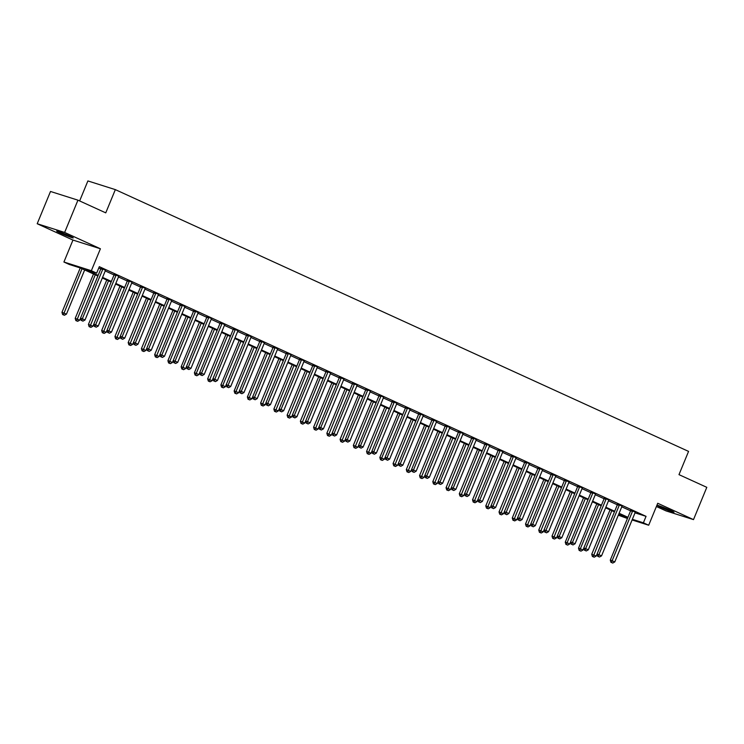 <?xml version="1.0" encoding="UTF-8"?>
<svg xmlns="http://www.w3.org/2000/svg" width="744" height="744" viewBox="0 0 744 744"><rect width="100%" height="100%" fill="white"/><g stroke="black" fill="none" stroke-linecap="round" stroke-linejoin="round"><path stroke-width="1.12" d="M60.218 232.993A8.947 0.502 -157.6 0 0 68.699 236.518A8.947 0.502 -157.6 0 0 73.237 237.913A8.947 0.502 -157.6 0 0 69.704 236.006A8.947 0.502 -157.6 0 0 61.222 232.481A8.947 0.502 -157.6 0 0 56.684 231.086A8.947 0.502 -157.6 0 0 60.218 232.993M660.988 507.343A8.947 0.502 -157.6 0 0 669.47 510.868A8.947 0.502 -157.6 0 0 674.008 512.263A8.947 0.502 -157.6 0 0 670.484 510.356A8.947 0.502 -157.6 0 0 662.002 506.831A8.947 0.502 -157.6 0 0 657.464 505.436A8.947 0.502 -157.6 0 0 660.988 507.343M97.901 275.987L80.333 267.961L69.211 264.436L63.919 262.018L91.354 270.714L96.655 273.132L85.532 269.607L98.152 275.373M72.959 240.07L100.403 248.766L64.644 232.435L77.943 200.164L50.499 191.468L37.2 223.739L72.959 240.07L63.919 262.018M79.645 200.936L87.894 180.932L115.339 189.627L688.563 451.394L678.984 474.635L706.8 487.329L693.501 519.61L657.733 503.279L648.694 525.227L632.084 519.963M656.403 506.506L666.057 510.914L693.501 519.61M627.443 518.494L618.311 515.192M64.644 232.435L37.2 223.739M635.013 512.849L646.052 516.345L99.315 266.678L96.655 273.132M98.775 267.989L100.812 268.919M105.22 270.928L114.055 274.964A1.395 1.163 107.6 0 0 114.195 274.415L114.223 273.997M118.473 276.982L127.298 281.009A1.395 1.163 107.6 0 0 127.438 280.46L127.466 280.042M131.716 283.027L140.542 287.063M144.959 289.072L153.794 293.108M158.202 295.126L167.037 299.153A1.395 1.163 107.6 0 0 167.168 298.614L167.195 298.186M171.446 301.171L180.281 305.207M184.689 307.226L193.524 311.252M197.941 313.271L206.767 317.307M211.184 319.316L220.01 323.352M224.428 325.37L233.253 329.397M237.671 331.415L246.506 335.451M250.914 337.46L259.749 341.496M264.157 343.514L272.992 347.541M277.4 349.559L286.235 353.595M290.653 355.604L299.479 359.64M303.896 361.658L312.722 365.685M317.139 367.703L325.974 371.74A1.395 1.163 107.6 0 0 326.104 371.191L326.132 370.763M330.382 373.748L339.218 377.785A1.395 1.163 107.6 0 0 339.348 377.236L339.376 376.817M343.626 379.803L352.461 383.83A1.395 1.163 107.6 0 0 352.591 383.281L352.628 382.862M356.869 385.848L365.704 389.884M370.121 391.893L378.947 395.929M383.365 397.947L392.19 401.974M396.608 403.992L405.434 408.028M409.851 410.046L418.686 414.073M423.094 416.091L431.929 420.127M436.337 422.136L445.172 426.173M449.581 428.191L458.416 432.218M462.833 434.236L471.659 438.272M476.076 440.281L484.902 444.317A1.395 1.163 107.6 0 0 485.041 443.768L485.069 443.34M489.32 446.335L498.154 450.362A1.395 1.163 107.6 0 0 498.285 449.813L498.313 449.395M502.563 452.38L511.398 456.416A1.395 1.163 107.6 0 0 511.528 455.867L511.556 455.44M515.806 458.425L524.641 462.461A1.395 1.163 107.6 0 0 524.771 461.912L524.808 461.485M529.049 464.479L537.884 468.506M542.302 470.524L551.127 474.56M555.545 476.569L564.371 480.605M568.788 482.624L577.614 486.65M582.031 488.669L590.866 492.705M595.274 494.714L604.109 498.75M608.518 500.768L617.353 504.795M621.761 506.813L630.596 510.849M635.348 512.216L630.745 510.114M622.105 506.162L617.501 504.06M608.927 500.033L604.258 498.015M595.619 494.072L591.015 491.97M582.366 488.018L577.763 485.916M569.123 481.973L564.519 479.871M555.88 475.928L551.276 473.826M542.702 469.789L538.033 467.771M529.458 463.745L524.79 461.726M516.15 457.783L511.546 455.672M502.907 451.729L498.303 449.627M489.654 445.684L485.051 443.582M476.411 439.63L471.808 437.528M463.168 433.585L458.564 431.483M449.925 427.54L445.321 425.438M436.682 421.485L432.078 419.384M423.438 415.44L418.835 413.339M410.186 409.395L405.582 407.293M396.943 403.341L392.339 401.239M383.774 397.212L379.096 395.194M370.521 391.167L365.853 389.149M357.213 385.197L352.61 383.095M343.97 379.152L339.366 377.05M330.727 373.107L326.123 371.005M317.474 367.052L312.871 364.951M304.305 360.924L299.627 358.906M291.146 354.776L286.384 352.851M277.745 348.908L273.141 346.806M264.501 342.863L259.898 340.761M251.258 336.809L246.655 334.707M238.006 330.764L233.402 328.662M224.837 324.635L220.159 322.617M211.594 318.59L206.916 316.563M198.276 312.62L193.673 310.518M185.033 306.575L180.429 304.473M171.79 300.52L167.186 298.418M158.612 294.392L153.943 292.373M145.368 288.347L140.69 286.328M132.125 282.302L127.447 280.274M118.808 276.331L114.204 274.229M105.564 270.286L100.961 268.184M100.403 248.766L91.354 270.714M646.052 516.345L643.393 522.809L648.694 525.227M77.943 200.164L105.76 212.858L115.339 189.627M618.431 514.894L627.08 517.638L618.85 513.881M614.442 511.863L605.607 507.836M601.199 505.818L592.364 501.781M587.946 499.773L579.12 495.736M574.703 493.718L565.877 489.691M561.46 487.673L552.634 483.637M548.216 481.628L539.381 477.592M534.973 475.574L526.138 471.547M521.73 469.529L512.895 465.493M508.487 463.475L499.652 459.448M495.234 457.43L486.409 453.394M481.991 451.385L473.165 447.349M468.748 445.331L459.913 441.304M455.505 439.286L446.67 435.249M442.262 433.241L433.427 429.204M429.018 427.186L420.183 423.159M415.766 421.141L406.94 417.105M402.523 415.096L393.697 411.06M389.279 409.042L380.454 405.015M376.036 402.997L367.201 398.961M362.793 396.952L353.958 392.916M349.55 390.898L340.715 386.871M336.307 384.853L327.472 380.816M323.054 378.808L314.228 374.771M309.811 372.753L300.985 368.726M296.568 366.708L287.733 362.672M283.325 360.654L274.49 356.627M270.081 354.609L261.246 350.573M256.838 348.564L248.003 344.528M243.586 342.51L234.76 338.483M230.342 336.465L221.517 332.428M217.099 330.42L208.274 326.384M203.856 324.365L195.021 320.339M190.613 318.32L181.778 314.284M177.37 312.275L168.535 308.239M164.126 306.221L155.291 302.194M150.874 300.176L142.048 296.14M137.631 294.131L128.805 290.095M124.388 288.077L115.553 284.05M111.144 282.032L102.309 277.996M632.354 519.312L643.393 522.809M102.56 277.382L111.395 281.418M115.813 283.436L124.639 287.472M129.056 289.481L137.882 293.517M142.299 295.535L151.125 299.562M155.543 301.58L164.377 305.617M168.786 307.625L177.621 311.662M182.029 313.68L190.864 317.707M195.272 319.725L204.107 323.761M208.525 325.77L217.35 329.806M221.768 331.824L230.594 335.851M235.011 337.869L243.846 341.905M248.254 343.914L257.089 347.95M261.497 349.968L270.332 353.995M274.741 356.013L283.576 360.05M287.993 362.058L296.819 366.094M301.236 368.113L310.062 372.139M314.479 374.158L323.305 378.194M327.723 380.203L336.558 384.239M340.966 386.257L349.801 390.284M354.209 392.302L363.044 396.338M367.452 398.356L376.287 402.383M380.705 404.401L389.531 408.437M393.948 410.446L402.774 414.482M407.191 416.501L416.026 420.527M420.434 422.546L429.269 426.582M433.678 428.591L442.513 432.627M446.921 434.645L455.756 438.672M460.173 440.69L468.999 444.726M473.417 446.735L482.242 450.771M486.66 452.789L495.485 456.816M499.903 458.834L508.738 462.87M513.146 464.879L521.981 468.915M526.389 470.933L535.224 474.96M539.633 476.978L548.467 481.015M552.885 483.023L561.711 487.06M566.128 489.078L574.954 493.105M579.371 495.123L588.206 499.159M592.615 501.177L601.45 505.204M605.858 507.222L614.693 511.258M619.101 513.267L627.936 517.303M632.465 511.407L630.605 510.812L610.285 560.13L612.135 560.716L632.465 511.407A1.395 1.163 107.6 0 0 632.586 510.886L632.595 510.7M611.689 562.585L612.74 563.069L611.689 562.585L612.135 560.716L614.786 561.925L635.116 512.616A1.395 1.163 107.6 0 1 635.385 512.17L635.506 512.03M630.605 510.812A1.395 1.163 107.6 0 0 630.735 510.3L630.763 509.873M610.285 560.13L610.945 562.352M612.74 563.069L614.786 561.925M610.043 509.854L591.74 554.261L596.242 556.056L617.362 504.767A1.395 1.163 107.6 0 0 617.483 504.255L617.52 503.828M611.81 510.663L593.145 556.707L592.401 556.475L594.205 557.191L593.145 556.707M596.242 556.056L594.205 557.191M592.401 556.475L591.74 554.261M597.702 556.298L599.497 557.024L597.702 556.298L597.041 554.085L598.892 554.671L619.222 505.353A1.395 1.163 107.6 0 0 619.343 504.841L619.352 504.646M598.436 556.531L598.892 554.671L601.543 555.88L621.872 506.562A1.395 1.163 107.6 0 1 622.142 506.115L622.263 505.976M599.497 557.024L601.543 555.88M598.557 504.618L580.348 548.793L582.998 550.011L583.798 548.058L585.649 548.626L605.979 499.308A1.395 1.163 107.6 0 0 606.1 498.787L606.109 498.601M585.193 550.486L586.253 550.969L585.193 550.486L585.649 548.626L588.299 549.835L608.62 500.517A1.395 1.163 107.6 0 1 608.899 500.07L609.02 499.931M584.449 550.253L583.798 548.03L604.119 498.722A1.395 1.163 107.6 0 0 604.24 498.201L604.277 497.783M586.253 550.969L588.299 549.835M585.314 498.564L567.105 542.748L569.755 543.957L570.555 542.013L572.406 542.571L592.726 493.263A1.395 1.163 107.6 0 0 592.856 492.742L592.866 492.556M571.95 544.441L573.01 544.924L571.95 544.441L572.406 542.571L575.056 543.78L595.377 494.472A1.395 1.163 107.6 0 1 595.656 494.025L595.777 493.886M571.206 544.208L570.546 541.985L590.876 492.668A1.395 1.163 107.6 0 0 590.996 492.156L591.024 491.728M573.01 544.924L575.056 543.78M596.8 503.809L578.497 548.207L580.348 548.793L579.901 550.662L579.158 550.43L580.962 551.146L579.901 550.662M582.998 550.011L580.962 551.146M579.158 550.43L578.497 548.207M583.556 497.764L565.254 542.162L567.105 542.748L566.649 544.617L565.914 544.376L567.709 545.101L566.649 544.617M569.755 543.957L567.709 545.101M565.914 544.376L565.254 542.162M570.304 491.71L552.011 536.117L556.512 537.912L577.632 486.623A1.395 1.163 107.6 0 0 577.753 486.102L577.781 485.683M572.071 492.519L553.406 538.563L552.671 538.331L554.466 539.047L553.406 538.563M556.512 537.912L554.466 539.047M552.671 538.331L552.011 536.117M557.963 538.154L559.767 538.87L557.963 538.154L557.303 535.94L559.163 536.526L579.483 487.208A1.395 1.163 107.6 0 0 579.604 486.697L579.623 486.502M558.707 538.386L559.163 536.526L561.804 537.735L582.134 488.417A1.395 1.163 107.6 0 1 582.413 487.971L582.533 487.832M559.767 538.87L561.804 537.735M557.061 485.665L538.758 530.063L543.269 531.858L544.069 529.914M558.828 486.474L540.163 532.518L539.419 532.286L541.223 533.002L540.163 532.518M543.269 531.858L541.223 533.002M539.419 532.286L538.758 530.063M566.24 481.163L564.389 480.578L544.059 529.886L545.91 530.481L566.24 481.163A1.395 1.163 107.6 0 0 566.361 480.643L566.379 480.457M545.464 532.341L546.524 532.825L545.464 532.341L545.91 530.481L548.561 531.69L568.89 482.372A1.395 1.163 107.6 0 1 569.169 481.926L569.29 481.786M564.389 480.578A1.395 1.163 107.6 0 0 564.51 480.057L564.538 479.638M544.059 529.886L544.72 532.109M546.524 532.825L548.561 531.69M552.997 475.109L551.146 474.523L530.816 523.841L532.667 524.427L552.997 475.109A1.395 1.163 107.6 0 0 553.118 474.598L553.136 474.412M532.22 526.296L533.281 526.78L532.22 526.296L532.667 524.427L535.317 525.636L555.647 476.327A1.395 1.163 107.6 0 1 555.917 475.881L556.038 475.742M551.146 474.523A1.395 1.163 107.6 0 0 551.267 474.012L551.295 473.584M530.816 523.841L531.476 526.054M533.281 526.78L535.317 525.636M539.753 469.064L537.893 468.478L517.573 517.796L519.424 518.382L539.753 469.064A1.395 1.163 107.6 0 0 539.874 468.553L539.884 468.357M518.968 520.242L520.028 520.726L518.968 520.242L519.424 518.382L522.074 519.591L542.404 470.273A1.395 1.163 107.6 0 1 542.674 469.827L542.794 469.687M537.893 468.478A1.395 1.163 107.6 0 0 538.024 467.957L538.052 467.539M517.573 517.796L518.233 520.01M520.028 520.726L522.074 519.591M526.51 463.019L524.65 462.433L504.33 511.742L506.18 512.328L526.51 463.019A1.395 1.163 107.6 0 0 526.631 462.498L526.64 462.312M505.725 514.197L506.785 514.681L505.725 514.197L506.18 512.328L508.831 513.546L529.151 464.228A1.395 1.163 107.6 0 1 529.43 463.782L529.551 463.642M504.33 511.742L504.99 513.965M506.785 514.681L508.831 513.546M513.258 456.965L511.407 456.379L491.077 505.697L492.937 506.283L513.258 456.965A1.395 1.163 107.6 0 0 513.388 456.453L513.397 456.267M492.481 508.152L493.542 508.636L492.481 508.152L492.937 506.283L495.588 507.492L515.908 458.183A1.395 1.163 107.6 0 1 516.187 457.727L516.308 457.597M491.077 505.697L491.738 507.91M493.542 508.636L495.588 507.492M543.817 479.62L525.515 524.018L530.026 525.813L530.825 523.869M545.585 480.419L526.919 526.473L526.175 526.231L527.98 526.957L526.919 526.473M530.026 525.813L527.98 526.957M526.175 526.231L525.515 524.018M530.574 473.565L512.272 517.973L516.773 519.768L517.582 517.815M532.341 474.374L513.676 520.419L512.932 520.186L514.736 520.902L513.676 520.419M516.773 519.768L514.736 520.902M512.932 520.186L512.272 517.973M517.331 467.52L499.029 511.919L503.53 513.713L504.33 511.77M519.098 468.329L500.433 514.374L499.689 514.141L501.493 514.857L500.433 514.374M503.53 513.713L501.493 514.857M499.689 514.141L499.029 511.919M504.088 461.475L485.786 505.874L490.287 507.668L491.087 505.725M505.846 462.275L487.181 508.329L486.446 508.087L488.241 508.812L487.181 508.329M490.287 507.668L488.241 508.812M486.446 508.087L485.786 505.874M490.845 455.421L472.542 499.819L477.044 501.623L477.843 499.67M492.602 456.23L473.937 502.274L473.203 502.042L474.998 502.758L473.937 502.274M477.044 501.623L474.998 502.758M473.203 502.042L472.542 499.819M500.014 450.92L498.164 450.334L477.834 499.652L479.694 500.238L500.014 450.92A1.395 1.163 107.6 0 0 500.135 450.408L500.154 450.213M479.238 502.098L480.299 502.581L479.238 502.098L479.694 500.238L482.344 501.447L502.665 452.129A1.395 1.163 107.6 0 1 502.944 451.682L503.065 451.543M477.834 499.652L478.494 501.865M480.299 502.581L482.344 501.447M477.592 449.376L459.299 493.774L463.8 495.569L464.6 493.625M479.359 450.176L460.694 496.229L459.95 495.997L461.754 496.713L460.694 496.229M463.8 495.569L461.754 496.713M459.95 495.997L459.299 493.774M486.771 444.875L484.921 444.289L464.591 493.598L466.451 494.183L486.771 444.875A1.395 1.163 107.6 0 0 486.892 444.354L486.911 444.168M465.995 496.053L467.055 496.536L465.995 496.053L466.451 494.183L469.092 495.402L489.422 446.084A1.395 1.163 107.6 0 1 489.701 445.637L489.822 445.498M464.591 493.598L465.251 495.82M467.055 496.536L469.092 495.402M464.349 443.322L446.047 487.729L450.557 489.524L451.357 487.58M466.116 444.131L447.451 490.175L446.707 489.943L448.511 490.659L447.451 490.175M450.557 489.524L448.511 490.659M446.707 489.943L446.047 487.729M473.528 438.821L471.677 438.235L451.348 487.553L453.198 488.138L473.528 438.821A1.395 1.163 107.6 0 0 473.649 438.309L473.668 438.123M452.752 490.008L453.812 490.491L452.752 490.008L453.198 488.138L455.849 489.347L476.179 440.029A1.395 1.163 107.6 0 1 476.448 439.583L476.579 439.444M471.677 438.235A1.395 1.163 107.6 0 0 471.798 437.723L471.826 437.295M451.348 487.553L452.008 489.766M453.812 490.491L455.849 489.347M451.106 437.277L432.803 481.675L437.305 483.479L458.425 432.19A1.395 1.163 107.6 0 0 458.555 431.669L458.583 431.25M452.873 438.086L434.208 484.13L433.464 483.898L435.268 484.614L434.208 484.13M437.305 483.479L435.268 484.614M433.464 483.898L432.803 481.675M438.765 483.721L440.56 484.437L438.765 483.721L438.104 481.508L439.955 482.093L460.285 432.776A1.395 1.163 107.6 0 0 460.406 432.255L460.415 432.069M439.509 483.953L439.955 482.093L442.606 483.302L462.935 433.985A1.395 1.163 107.6 0 1 463.205 433.538L463.326 433.399M440.56 484.437L442.606 483.302M437.863 431.232L419.56 475.63L424.061 477.425L445.182 426.145A1.395 1.163 107.6 0 0 445.303 425.624L445.34 425.196M439.63 432.032L420.964 478.085L420.221 477.843L422.025 478.569L420.964 478.085M424.061 477.425L422.025 478.569M420.221 477.843L419.56 475.63M425.522 477.676L427.316 478.392L425.522 477.676L424.861 475.453L426.712 476.039L447.042 426.731A1.395 1.163 107.6 0 0 447.163 426.21L447.172 426.024M426.256 477.908L426.712 476.039L429.362 477.248L449.692 427.94A1.395 1.163 107.6 0 1 449.962 427.493M427.316 478.392L429.362 477.248M424.619 425.177L406.317 469.585L410.818 471.38L431.939 420.09A1.395 1.163 107.6 0 0 432.059 419.579L432.097 419.151M426.377 425.987L407.721 472.031L406.977 471.798L408.782 472.514L407.721 472.031M410.818 471.38L408.782 472.514M406.977 471.798L406.317 469.585M412.269 471.622L414.073 472.347L412.269 471.622L411.618 469.408L413.469 469.994L433.798 420.676A1.395 1.163 107.6 0 0 433.919 420.165L433.929 419.979M413.013 471.863L413.469 469.994L416.119 471.203L436.44 421.885A1.395 1.163 107.6 0 1 436.719 421.439M414.073 472.347L416.119 471.203M411.376 419.132L393.074 463.531L397.575 465.335L418.695 414.045A1.395 1.163 107.6 0 0 418.816 413.524L418.844 413.106M413.134 419.942L394.469 465.986L393.734 465.753L395.529 466.469L394.469 465.986M397.575 465.335L395.529 466.469M393.734 465.753L393.074 463.531M399.026 465.577L400.83 466.293L399.026 465.577L398.366 463.363L400.226 463.949L420.546 414.631A1.395 1.163 107.6 0 0 420.676 414.11L420.686 413.924M399.77 465.809L400.226 463.949L402.876 465.158L423.197 415.84A1.395 1.163 107.6 0 1 423.476 415.394L423.596 415.254M400.83 466.293L402.876 465.158M399.891 413.887L381.681 458.072L384.332 459.281L385.132 457.337L386.982 457.895L407.303 408.586A1.395 1.163 107.6 0 0 407.424 408.065L407.442 407.879M386.527 459.764L387.587 460.248L386.527 459.764L386.982 457.895L389.624 459.104L409.953 409.795A1.395 1.163 107.6 0 1 410.232 409.349L410.353 409.209M385.783 459.532L385.122 457.309L405.452 407.991A1.395 1.163 107.6 0 0 405.573 407.479L405.601 407.052M387.587 460.248L389.624 459.104M394.06 402.532L392.209 401.946L371.879 451.264L373.73 451.85L394.06 402.532A1.395 1.163 107.6 0 0 394.181 402.02L394.199 401.825M373.283 453.71L374.344 454.203L373.283 453.71L373.73 451.85L376.38 453.059L396.71 403.741A1.395 1.163 107.6 0 1 396.989 403.295L397.11 403.155M392.209 401.946A1.395 1.163 107.6 0 0 392.33 401.435L392.358 401.007M371.879 451.264L372.539 453.477M374.344 454.203L376.38 453.059M380.816 396.487L378.966 395.901L358.636 445.21L360.487 445.805L380.816 396.487A1.395 1.163 107.6 0 0 380.937 395.966L380.956 395.78M360.04 447.665L361.1 448.148L360.04 447.665L360.487 445.805L363.137 447.014L383.467 397.696A1.395 1.163 107.6 0 1 383.737 397.25L383.858 397.11M378.966 395.901A1.395 1.163 107.6 0 0 379.087 395.38L379.115 394.962M358.636 445.21L359.296 447.432M361.1 448.148L363.137 447.014M367.573 390.442L365.713 389.847L345.393 439.165L347.243 439.751L367.573 390.442A1.395 1.163 107.6 0 0 367.694 389.921L367.703 389.735M346.788 441.62L347.848 442.103L346.788 441.62L347.243 439.751L349.894 440.959L370.224 391.651A1.395 1.163 107.6 0 1 370.493 391.204L370.614 391.065M365.713 389.847A1.395 1.163 107.6 0 0 365.843 389.335L365.871 388.907M345.393 439.165L346.053 441.387M347.848 442.103L349.894 440.959M354.33 384.388L352.47 383.802L332.149 433.12L334 433.706L354.33 384.388A1.395 1.163 107.6 0 0 354.451 383.876L354.46 383.681M333.544 435.566L334.605 436.049L333.544 435.566L334 433.706L336.651 434.914L356.971 385.597A1.395 1.163 107.6 0 1 357.25 385.15L357.371 385.011M332.149 433.12L332.81 435.333M334.605 436.049L336.651 434.914M341.078 378.343L339.227 377.757L318.897 427.065L320.757 427.661L341.078 378.343A1.395 1.163 107.6 0 0 341.208 377.822L341.217 377.636M320.301 429.521L321.362 430.004L320.301 429.521L320.757 427.661L323.408 428.87L343.728 379.552A1.395 1.163 107.6 0 1 344.007 379.105L344.128 378.966M318.897 427.065L319.557 429.288M321.362 430.004L323.408 428.87M327.834 372.298L325.984 371.702L305.654 421.02L307.514 421.606L327.834 372.298A1.395 1.163 107.6 0 0 327.955 371.777L327.974 371.591M307.058 423.476L308.118 423.959L307.058 423.476L307.514 421.606L310.164 422.815L330.485 373.507A1.395 1.163 107.6 0 1 330.764 373.06L330.885 372.921M305.654 421.02L306.314 423.234M308.118 423.959L310.164 422.815M314.591 366.243L312.74 365.657L292.411 414.975L294.271 415.561L314.591 366.243A1.395 1.163 107.6 0 0 314.712 365.732L314.731 365.537M293.815 417.421L294.875 417.905L293.815 417.421L294.271 415.561L296.912 416.77L317.242 367.452A1.395 1.163 107.6 0 1 317.521 367.006L317.642 366.866M312.74 365.657A1.395 1.163 107.6 0 0 312.861 365.137L312.889 364.718M292.411 414.975L293.071 417.189M294.875 417.905L296.912 416.77M301.348 360.198L299.497 359.612L279.167 408.921L281.018 409.507L301.348 360.198A1.395 1.163 107.6 0 0 301.469 359.678L301.487 359.492M280.572 411.376L281.632 411.86L280.572 411.376L281.018 409.507L283.669 410.725L303.998 361.407A1.395 1.163 107.6 0 1 304.268 360.961L304.398 360.821M299.497 359.612A1.395 1.163 107.6 0 0 299.618 359.092L299.646 358.664M279.167 408.921L279.828 411.144M281.632 411.86L283.669 410.725M288.105 354.144L286.245 353.558L265.924 402.876L267.775 403.462L288.105 354.144A1.395 1.163 107.6 0 0 288.226 353.632L288.235 353.447M267.329 405.331L268.379 405.815L267.329 405.331L267.775 403.462L270.425 404.671L290.755 355.362A1.395 1.163 107.6 0 1 291.025 354.907M286.245 353.558A1.395 1.163 107.6 0 0 286.375 353.047L286.403 352.619M265.924 402.876L266.584 405.089M268.379 405.815L270.425 404.671M267.449 353.409L249.231 397.594L251.881 398.803L252.69 396.85L254.532 397.417L274.862 348.099A1.395 1.163 107.6 0 0 274.982 347.588L274.992 347.392M254.076 399.277L255.136 399.761L254.076 399.277L254.532 397.417L257.182 398.626L277.512 349.308A1.395 1.163 107.6 0 1 277.782 348.862M253.341 399.044L252.681 396.831L273.002 347.513A1.395 1.163 107.6 0 0 273.122 346.992L273.16 346.574M255.136 399.761L257.182 398.626M254.197 347.355L235.988 391.539L238.638 392.748L239.438 390.805L241.288 391.363L261.618 342.054A1.395 1.163 107.6 0 0 261.739 341.533L261.748 341.347M240.833 393.232L241.893 393.716L240.833 393.232L241.288 391.363L243.939 392.581L264.26 343.263A1.395 1.163 107.6 0 1 264.538 342.817L264.659 342.677M240.089 392.999L239.438 390.777L259.758 341.468A1.395 1.163 107.6 0 0 259.879 340.947L259.916 340.519M241.893 393.716L243.939 392.581M240.954 341.31L222.744 385.494L225.395 386.703L226.195 384.76L228.045 385.318L248.366 336A1.395 1.163 107.6 0 0 248.496 335.488L248.505 335.302M227.59 387.187L228.65 387.671L227.59 387.187L228.045 385.318L230.696 386.527L251.016 337.209A1.395 1.163 107.6 0 1 251.295 336.762L251.416 336.623M226.846 386.945L226.185 384.732L246.515 335.414A1.395 1.163 107.6 0 0 246.636 334.902L246.664 334.474M228.65 387.671L230.696 386.527M235.123 329.955L233.272 329.369L212.942 378.687L214.802 379.273L235.123 329.955A1.395 1.163 107.6 0 0 235.244 329.434L235.262 329.248M214.346 381.133L215.407 381.616L214.346 381.133L214.802 379.273L217.443 380.482L237.773 331.164A1.395 1.163 107.6 0 1 238.052 330.717L238.173 330.578M233.272 329.369A1.395 1.163 107.6 0 0 233.393 328.848L233.421 328.43M212.942 378.687L213.602 380.9M215.407 381.616L217.443 380.482M214.467 329.211L196.258 373.395L198.908 374.604L199.708 372.66L201.55 373.218L221.879 323.91A1.395 1.163 107.6 0 0 222 323.389L222.019 323.203M201.103 375.088L202.163 375.571L201.103 375.088L201.55 373.218L204.2 374.427L224.53 325.119A1.395 1.163 107.6 0 1 224.809 324.672L224.93 324.533M200.359 374.855L199.699 372.632L220.029 323.324A1.395 1.163 107.6 0 0 220.15 322.803L220.178 322.375M202.163 375.571L204.2 374.427M201.224 323.166L183.015 367.35L185.665 368.559L186.465 366.615L188.306 367.173L208.636 317.855A1.395 1.163 107.6 0 0 208.757 317.344L208.776 317.158M187.86 369.043L188.92 369.526L187.86 369.043L188.306 367.173L190.957 368.382L211.287 319.064A1.395 1.163 107.6 0 1 211.556 318.618L211.677 318.478M187.116 368.801L186.456 366.587L206.786 317.269A1.395 1.163 107.6 0 0 206.906 316.758L206.934 316.33M188.92 369.526L190.957 368.382M187.981 317.121L169.772 361.305L172.413 362.514L173.222 360.561L175.063 361.128L195.393 311.81A1.395 1.163 107.6 0 0 195.514 311.29L195.523 311.104M174.608 362.988L175.668 363.472L174.608 362.988L175.063 361.128L177.714 362.337L198.043 313.019A1.395 1.163 107.6 0 1 198.313 312.573L198.434 312.433M173.873 362.756L173.213 360.542L193.533 311.224A1.395 1.163 107.6 0 0 193.663 310.704L193.691 310.285M175.668 363.472L177.714 362.337M398.124 413.087L379.831 457.486L381.681 458.072L381.226 459.941L380.491 459.699L382.286 460.424L381.226 459.941M384.332 459.281L382.286 460.424M380.491 459.699L379.831 457.486M384.881 407.033L366.578 451.441L371.089 453.236L371.888 451.292M386.648 407.842L367.982 453.887L367.238 453.654L369.043 454.37L367.982 453.887M371.089 453.236L369.043 454.37M367.238 453.654L366.578 451.441M371.637 400.988L353.335 445.386L357.845 447.191L358.645 445.238M373.404 401.797L354.739 447.842L353.995 447.609L355.799 448.325L354.739 447.842M357.845 447.191L355.799 448.325M353.995 447.609L353.335 445.386M358.394 394.943L340.092 439.341L344.593 441.136L345.402 439.192M360.161 395.743L341.496 441.797L340.752 441.555L342.556 442.28L341.496 441.797M344.593 441.136L342.556 442.28M340.752 441.555L340.092 439.341M345.151 388.889L326.849 433.296L331.35 435.091L332.149 433.148M346.918 389.698L328.253 435.742L327.509 435.51L329.313 436.226L328.253 435.742M331.35 435.091L329.313 436.226M327.509 435.51L326.849 433.296M331.908 382.844L313.605 427.242L318.107 429.037L318.906 427.093M333.665 383.653L315 429.697L314.266 429.465L316.061 430.181L315 429.697M318.107 429.037L316.061 430.181M314.266 429.465L313.605 427.242M318.664 376.799L300.362 421.197L304.863 422.992L305.663 421.048M320.422 377.599L301.757 423.652L301.022 423.41L302.817 424.136L301.757 423.652M304.863 422.992L302.817 424.136M301.022 423.41L300.362 421.197M305.412 370.745L287.119 415.152L291.62 416.947L292.42 414.994M307.179 371.554L288.514 417.598L287.77 417.365L289.574 418.082L288.514 417.598M291.62 416.947L289.574 418.082M287.77 417.365L287.119 415.152M292.169 364.7L273.866 409.098L278.377 410.893L279.177 408.949M293.936 365.509L275.271 411.553L274.527 411.32L276.331 412.037L275.271 411.553M278.377 410.893L276.331 412.037M274.527 411.32L273.866 409.098M278.926 358.654L260.623 403.053L265.124 404.848L265.933 402.904M280.693 359.454L262.028 405.508L261.284 405.266L263.088 405.992L262.028 405.508M265.124 404.848L263.088 405.992M261.284 405.266L260.623 403.053M265.682 352.6L247.38 396.998L249.231 397.594L248.784 399.454L248.04 399.221L249.844 399.937L248.784 399.454M251.881 398.803L249.844 399.937M248.04 399.221L247.38 396.998M252.439 346.555L234.137 390.953L235.988 391.539L235.541 393.409L234.797 393.176L236.601 393.892L235.541 393.409M238.638 392.748L236.601 393.892M234.797 393.176L234.137 390.953M239.196 340.501L220.894 384.908L222.744 385.494L222.289 387.354L221.554 387.122L223.349 387.838L222.289 387.354M225.395 386.703L223.349 387.838M221.554 387.122L220.894 384.908M225.944 334.456L207.65 378.854L212.152 380.658L212.951 378.705M227.71 335.265L209.045 381.309L208.311 381.077L210.106 381.793L209.045 381.309M212.152 380.658L210.106 381.793M208.311 381.077L207.65 378.854M212.7 328.411L194.398 372.809L196.258 373.395L195.802 375.264L195.058 375.023L196.862 375.748L195.802 375.264M198.908 374.604L196.862 375.748M195.058 375.023L194.398 372.809M199.457 322.357L181.155 366.764L183.015 367.35L182.559 369.21L181.815 368.978L183.619 369.694L182.559 369.21M185.665 368.559L183.619 369.694M181.815 368.978L181.155 366.764M186.214 316.312L167.912 360.71L169.772 361.305L169.316 363.165L168.572 362.933L170.376 363.649L169.316 363.165M172.413 362.514L170.376 363.649M168.572 362.933L167.912 360.71M172.971 310.267L154.668 354.665L159.17 356.46L159.969 354.516M174.738 311.066L156.073 357.12L155.329 356.878L157.133 357.604L156.073 357.12M159.17 356.46L157.133 357.604M155.329 356.878L154.668 354.665M182.15 305.765L180.29 305.17L159.969 354.488L161.82 355.074L182.15 305.765A1.395 1.163 107.6 0 0 182.271 305.245L182.28 305.059M161.364 356.943L162.425 357.427L161.364 356.943L161.82 355.074L164.471 356.283L184.791 306.974A1.395 1.163 107.6 0 1 185.07 306.528L185.191 306.389M180.29 305.17A1.395 1.163 107.6 0 0 180.411 304.659L180.448 304.231M159.969 354.488L160.63 356.711M162.425 357.427L164.471 356.283M159.728 304.212L141.425 348.62L145.926 350.415L146.726 348.471M161.485 305.021L142.82 351.066L142.085 350.833L143.88 351.549L142.82 351.066M145.926 350.415L143.88 351.549M142.085 350.833L141.425 348.62M168.897 299.711L167.047 299.125L146.717 348.443L148.577 349.029L168.897 299.711A1.395 1.163 107.6 0 0 169.028 299.2L169.037 299.004M148.121 350.898L149.181 351.382L148.121 350.898L148.577 349.029L151.227 350.238L171.548 300.92A1.395 1.163 107.6 0 1 171.827 300.474L171.948 300.334M146.717 348.443L147.377 350.657M149.181 351.382L151.227 350.238M146.484 298.167L128.182 342.566L132.683 344.37L133.483 342.417M148.242 298.976L129.577 345.021L128.842 344.788L130.637 345.504L129.577 345.021M132.683 344.37L130.637 345.504M128.842 344.788L128.182 342.566M155.654 293.666L153.803 293.08L133.474 342.389L135.334 342.984L155.654 293.666A1.395 1.163 107.6 0 0 155.775 293.145L155.794 292.959M134.878 344.844L135.938 345.328L134.878 344.844L135.334 342.984L137.984 344.193L158.305 294.875A1.395 1.163 107.6 0 1 158.584 294.429L158.705 294.289M153.803 293.08A1.395 1.163 107.6 0 0 153.924 292.559L153.952 292.141M133.474 342.389L134.134 344.612M135.938 345.328L137.984 344.193M133.232 292.122L114.939 336.521L119.44 338.315L120.24 336.372M134.999 292.922L116.334 338.976L115.59 338.734L117.394 339.459L116.334 338.976M119.44 338.315L117.394 339.459M115.59 338.734L114.939 336.521M142.411 287.621L140.56 287.026L120.23 336.344L122.09 336.93L142.411 287.621A1.395 1.163 107.6 0 0 142.532 287.1L142.55 286.914M121.635 338.799L122.695 339.283L121.635 338.799L122.09 336.93L124.732 338.139L145.061 288.83A1.395 1.163 107.6 0 1 145.34 288.384L145.461 288.244M140.56 287.026A1.395 1.163 107.6 0 0 140.681 286.514L140.709 286.087M120.23 336.344L120.891 338.567M122.695 339.283L124.732 338.139M119.989 286.068L101.686 330.476L106.197 332.27L106.996 330.327M121.756 286.877L103.091 332.921L102.347 332.689L104.151 333.405L103.091 332.921M106.197 332.27L104.151 333.405M102.347 332.689L101.686 330.476M129.168 281.567L127.317 280.981L106.987 330.299L108.838 330.885L129.168 281.567A1.395 1.163 107.6 0 0 129.289 281.055L129.307 280.86M108.392 332.745L109.452 333.228L108.392 332.745L108.838 330.885L111.488 332.094L131.818 282.776A1.395 1.163 107.6 0 1 132.088 282.329L132.218 282.19M106.987 330.299L107.648 332.512M109.452 333.228L111.488 332.094M106.745 280.023L88.443 324.421L92.944 326.216L93.753 324.272M108.512 280.832L89.847 326.876L89.103 326.644L90.907 327.36L89.847 326.876M92.944 326.216L90.907 327.36M89.103 326.644L88.443 324.421M115.925 275.522L114.065 274.936L93.744 324.245L95.595 324.84L115.925 275.522A1.395 1.163 107.6 0 0 116.045 275.001L116.055 274.815M95.148 326.7L96.199 327.183L95.148 326.7L95.595 324.84L98.245 326.049L118.575 276.731A1.395 1.163 107.6 0 1 118.845 276.284L118.966 276.145M93.744 324.245L94.404 326.467M96.199 327.183L98.245 326.049M93.502 273.978L75.2 318.376L79.701 320.171L80.51 318.227M95.269 274.778L76.604 320.831L75.86 320.59L77.664 321.315L76.604 320.831M79.701 320.171L77.664 321.315M75.86 320.59L75.2 318.376M102.681 269.477L100.821 268.882L80.501 318.2L82.352 318.785L102.681 269.477A1.395 1.163 107.6 0 0 102.802 268.956L102.812 268.77M81.896 320.655L82.956 321.138L81.896 320.655L82.352 318.785L85.002 319.994L105.332 270.686A1.395 1.163 107.6 0 1 105.602 270.239L105.722 270.1M100.821 268.882A1.395 1.163 107.6 0 0 100.942 268.37L100.979 267.942M80.501 318.2L81.161 320.413M82.956 321.138L85.002 319.994M80.25 267.933L61.957 312.331L66.458 314.126L84.667 269.942M82.017 268.733L63.361 314.777L62.617 314.545L64.421 315.261L63.361 314.777M66.458 314.126L64.421 315.261M62.617 314.545L61.957 312.331M632.586 510.886L630.735 510.3M619.222 505.353L617.362 504.767M619.343 504.841L617.483 504.255M605.979 499.308L604.119 498.722M606.1 498.787L604.24 498.201M592.726 493.263L590.876 492.668M592.856 492.742L590.996 492.156M579.483 487.208L577.632 486.623M579.604 486.697L577.753 486.102M566.361 480.643L564.51 480.057M553.118 474.598L551.267 474.012M539.874 468.553L538.024 467.957M526.631 462.498L524.771 461.912M513.388 456.453L511.528 455.867M500.135 450.408L498.285 449.813M486.892 444.354L485.041 443.768M473.649 438.309L471.798 437.723M460.285 432.776L458.425 432.19M460.406 432.255L458.555 431.669M447.042 426.731L445.182 426.145M447.163 426.21L445.303 425.624M433.798 420.676L431.939 420.09M433.919 420.165L432.059 419.579M420.546 414.631L418.695 414.045M420.676 414.11L418.816 413.524M407.303 408.586L405.452 407.991M407.424 408.065L405.573 407.479M394.181 402.02L392.33 401.435M380.937 395.966L379.087 395.38M367.694 389.921L365.843 389.335M354.451 383.876L352.591 383.281M341.208 377.822L339.348 377.236M327.955 371.777L326.104 371.191M314.712 365.732L312.861 365.137M301.469 359.678L299.618 359.092M288.226 353.632L286.375 353.047M274.862 348.099L273.002 347.513M274.982 347.588L273.122 346.992M261.618 342.054L259.758 341.468M261.739 341.533L259.879 340.947M248.366 336L246.515 335.414M248.496 335.488L246.636 334.902M235.244 329.434L233.393 328.848M221.879 323.91L220.029 323.324M222 323.389L220.15 322.803M208.636 317.855L206.786 317.269M208.757 317.344L206.906 316.758M195.393 311.81L193.533 311.224M195.514 311.29L193.663 310.704M182.271 305.245L180.411 304.659M169.028 299.2L167.168 298.614M155.775 293.145L153.924 292.559M142.532 287.1L140.681 286.514M129.289 281.055L127.438 280.46M116.045 275.001L114.195 274.415M102.802 268.956L100.942 268.37"/></g></svg>
